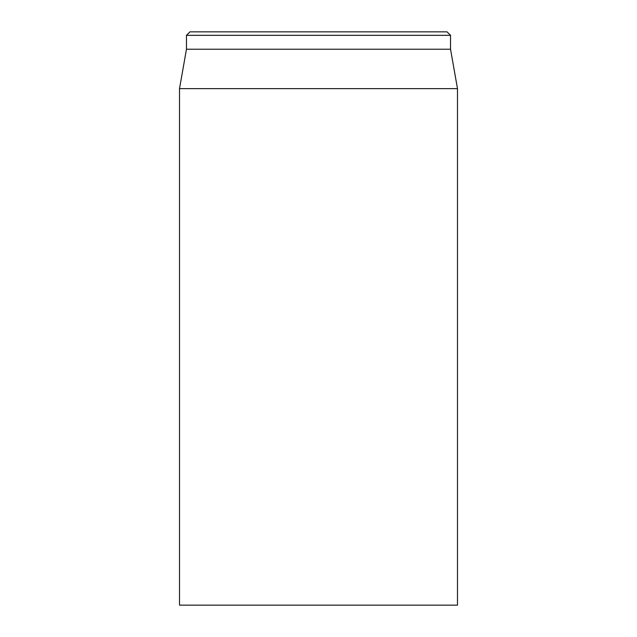 <?xml version="1.0" encoding="UTF-8"?>
<svg xmlns="http://www.w3.org/2000/svg" width="637" height="637" viewBox="0 0 637 637"><rect width="100%" height="100%" fill="white"/><g stroke="black" fill="none" stroke-linecap="round" stroke-linejoin="round"><path stroke-width="0.96" d="M179.515 88.631L179.515 605.15L457.485 605.15L457.485 88.631L179.515 88.631L186.466 49.224L450.534 49.224L450.534 35.322L447.055 31.85L189.945 31.85L186.466 35.322L450.534 35.322M186.466 49.224L186.466 35.322M450.534 49.224L457.485 88.631"/></g></svg>
